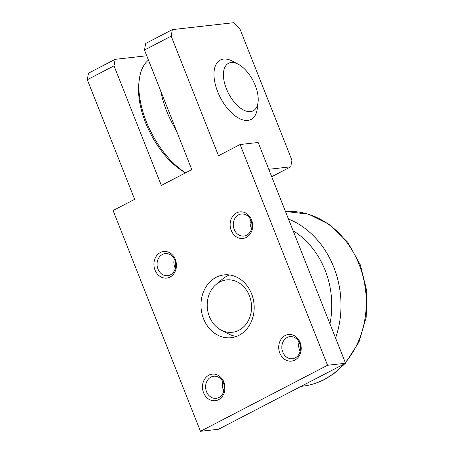 <?xml version="1.0" encoding="UTF-8"?>
<svg xmlns="http://www.w3.org/2000/svg" width="454" height="454" viewBox="0 0 454 454"><rect width="100%" height="100%" fill="white"/><g stroke="black" fill="none" stroke-linecap="round" stroke-linejoin="round"><path stroke-width="0.68" d="M221.246 330.166A26.338 22.121 -96.4 0 0 245.603 324.763A26.338 22.121 -96.4 0 0 249.394 295.702A26.338 22.121 -96.4 0 0 216.093 284.454A26.338 22.121 -96.4 0 0 209.368 316.5A26.338 22.121 -96.4 0 0 221.246 330.166L228.64 333.957A31.604 26.542 -96.4 0 0 236.455 336.431M157.958 269.035A11.117 9.335 83.6 0 1 165.154 253.604A11.117 9.335 83.6 0 1 174.847 260.261A11.117 9.335 83.6 0 1 167.645 275.697A11.117 9.335 83.6 0 1 157.958 269.035M174.285 259.041A11.117 9.335 -96.4 0 0 174.779 267.139A11.117 9.335 -96.4 0 0 175.34 268.359M155.018 270.068A13.376 11.237 83.6 0 1 160.324 252.52A13.376 11.237 83.6 0 1 175.346 259.506A13.376 11.237 83.6 0 1 170.034 277.053A13.376 11.237 83.6 0 1 155.018 270.068M206.513 391.683A11.117 9.335 83.6 0 1 213.715 376.252A11.117 9.335 83.6 0 1 223.408 382.909A11.117 9.335 83.6 0 1 216.206 398.34A11.117 9.335 83.6 0 1 206.513 391.683M222.846 381.689A11.117 9.335 -96.4 0 0 223.34 389.787A11.117 9.335 -96.4 0 0 223.896 391.007M203.574 392.716A13.376 11.237 83.6 0 1 208.885 375.169A13.376 11.237 83.6 0 1 223.907 382.154A13.376 11.237 83.6 0 1 218.595 399.696A13.376 11.237 83.6 0 1 203.574 392.716M234.19 229.423A11.117 9.335 83.6 0 1 241.386 213.993A11.117 9.335 83.6 0 1 251.079 220.65A11.117 9.335 83.6 0 1 243.877 236.08A11.117 9.335 83.6 0 1 234.19 229.423M250.517 219.43A11.117 9.335 -96.4 0 0 251.011 227.528A11.117 9.335 -96.4 0 0 251.567 228.742M231.251 230.456A13.376 11.237 83.6 0 1 236.557 212.909A13.376 11.237 83.6 0 1 251.578 219.895A13.376 11.237 83.6 0 1 246.267 237.436A13.376 11.237 83.6 0 1 231.251 230.456M282.746 352.071A11.117 9.335 83.6 0 1 289.947 336.641A11.117 9.335 83.6 0 1 299.64 343.298A11.117 9.335 83.6 0 1 292.438 358.728A11.117 9.335 83.6 0 1 282.746 352.071M299.078 342.078A11.117 9.335 -96.4 0 0 299.572 350.176A11.117 9.335 -96.4 0 0 300.128 351.39M279.806 353.104A13.376 11.237 83.6 0 1 285.118 335.557A13.376 11.237 83.6 0 1 300.134 342.537A13.376 11.237 83.6 0 1 294.828 360.084A13.376 11.237 83.6 0 1 279.806 353.104M239.048 335.279A31.604 26.542 83.6 0 1 231.12 337.714A31.604 26.542 83.6 0 1 202.07 314.123A31.604 26.542 83.6 0 1 216.104 277.326A31.604 26.542 83.6 0 1 224.038 274.897A31.604 26.542 83.6 0 1 253.082 298.482A31.604 26.542 83.6 0 1 239.048 335.279M229.525 274.954A31.604 26.542 -96.4 0 0 226.932 276.106A31.604 26.542 -96.4 0 0 222.46 279.108L216.093 284.454M176.345 130.485A66.891 34.561 -117.5 0 1 166.618 110.969A66.891 34.561 -117.5 0 1 160.722 91.021M148.481 60.104A66.891 34.561 62.5 0 0 139.276 79.745A66.891 34.561 62.5 0 0 146.284 121.53A66.891 34.561 62.5 0 0 185.675 172.804M185.567 172.855A63.549 32.83 -117.5 0 1 145.552 122.648A63.549 32.83 -117.5 0 1 138.89 82.951L139.276 79.745M258.059 102.178L257.287 108.591A33.448 17.28 -117.5 0 1 240.665 119.118A33.448 17.28 -117.5 0 1 217.693 91.77A33.448 17.28 -117.5 0 1 232.692 61.262L238.384 64.315A26.758 13.824 62.5 0 0 226.381 88.723A26.758 13.824 62.5 0 0 244.763 110.6A26.758 13.824 62.5 0 0 258.059 102.178A26.758 13.824 62.5 0 0 255.256 85.465A26.758 13.824 62.5 0 0 238.384 64.315M200.469 431.3L113.063 210.537L134.662 199.312L87.316 79.728L113.999 65.864L161.34 185.448L191.838 169.603L144.491 50.019L171.169 36.155L218.516 155.739L240.115 144.514L258.156 142.482L345.568 363.245L327.521 365.277L200.469 431.3L218.51 429.268L345.568 363.245M113.999 65.864L115.18 59.326L88.496 73.19L87.316 79.728M115.18 59.326L146.761 55.763M171.169 36.155L172.35 29.618L145.672 43.482L144.491 50.019M172.35 29.618L233.697 22.7L239.735 28.426L291.939 160.273L290.759 166.811L268.774 169.291M271.708 176.708L290.759 166.811M240.115 144.514L327.521 365.277M343.967 364.074A87.798 73.73 83.6 0 1 324.218 379.487A87.798 73.73 83.6 0 1 302.188 386.246L301.059 386.371M329.962 323.838A81.107 68.111 -96.4 0 0 325.104 270.238A81.107 68.111 -96.4 0 0 293.102 230.734M251.544 222.051A81.107 68.111 -96.4 0 0 250.103 222.307M288.46 219.01A87.798 73.73 83.6 0 1 333.792 267.19A87.798 73.73 83.6 0 1 335.568 338.003M285.487 211.496A87.798 73.73 83.6 0 1 359.057 264.341A87.798 73.73 83.6 0 1 345.295 362.564M345.108 363.484L335.597 372.382L324.877 379.289C317.681 383.023 310.122 385.338 302.188 386.246M345.488 363.052L358.955 342.072L366.219 317.17L366.684 290.622L360.323 264.847L347.696 242.186L329.899 224.73L308.504 214.135L285.481 211.49"/></g></svg>
